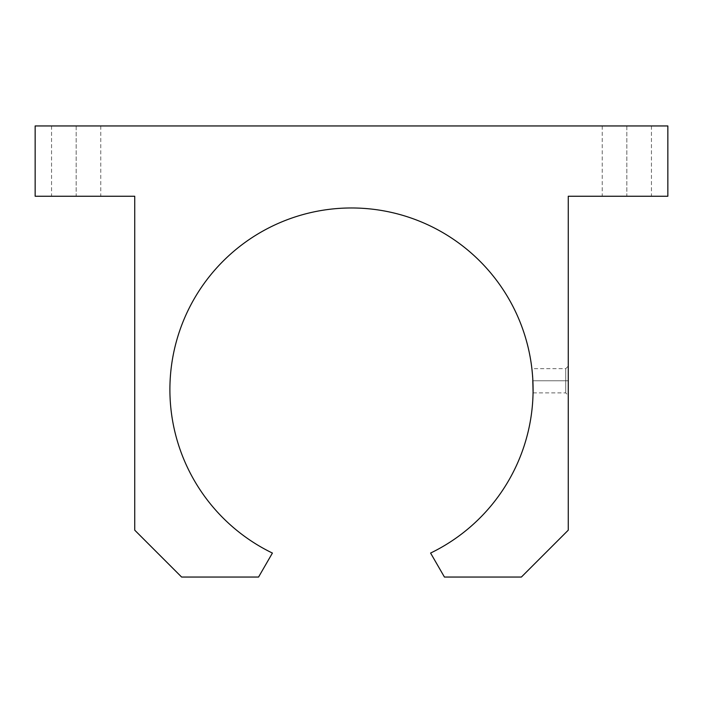 <?xml version="1.0" encoding="UTF-8"?>
<svg xmlns="http://www.w3.org/2000/svg" width="703" height="703" viewBox="0 0 703 703"><rect width="100%" height="100%" fill="white"/><g stroke="black" fill="none" stroke-linecap="round" stroke-linejoin="round"><path stroke-width="0.53" stroke-dasharray="3.52 2.64" d="M169.889 389.576A181.611 181.611 0 0 1 524.974 335.841A181.611 181.611 0 0 1 430.588 553.059L444.437 577.049L521.389 577.049L568.261 530.176L568.261 196.251L667.85 196.251L667.85 125.951L35.15 125.951L35.15 196.251L134.739 196.251L134.739 530.176L181.611 577.049L258.563 577.049L272.413 553.059A181.611 181.611 0 0 1 169.889 389.576A181.611 181.611 0 0 0 272.413 553.059L258.563 577.049L181.611 577.049L134.739 530.176L134.739 196.251L35.15 196.251L35.15 125.951L667.85 125.951L667.85 196.251L568.261 196.251L568.261 530.176L521.389 577.049L444.437 577.049L430.588 553.059A181.611 181.611 0 0 0 324.329 210.012A181.611 181.611 0 0 0 169.889 389.576M533.111 389.313L532.25 371.966M532.224 371.641L531.934 368.943M532.118 370.648L531.951 369.11M532.672 376.949L532.769 378.442M533.094 391.835L533.102 390.965M568.261 366.149L565.722 368.68L565.722 392.898L565.722 368.68L531.899 368.68L532.892 380.789L568.261 380.789C568.261 399.383 568.261 399.383 568.261 380.789C568.261 362.203 568.261 362.203 568.261 380.789L568.261 395.438L568.261 380.789L565.722 380.789L565.722 368.68L565.722 392.898L565.722 380.789L532.892 380.789L533.085 392.309M626.839 125.951L602.234 125.951L651.444 125.951L626.839 125.951L626.839 196.251L602.858 196.251L651.444 196.251L602.234 196.251L626.839 196.251L626.839 125.951M76.161 125.951L51.556 125.951L100.766 125.951L76.161 125.951L76.161 196.251L52.171 196.251L100.766 196.251L51.556 196.251L76.161 196.251L76.161 125.951M532.742 378.082L532.646 376.606M602.234 125.951L602.234 196.251M651.444 125.951L651.444 196.251M51.556 125.951L51.556 196.251M100.766 125.951L100.766 196.251M533.076 392.898L565.722 392.898L568.261 395.438"/><path stroke-width="1.05" d="M430.588 553.059A181.611 181.611 0 0 0 324.329 210.012A181.611 181.611 0 0 0 272.413 553.059L258.563 577.049L181.611 577.049L134.739 530.176L134.739 196.251L35.15 196.251L35.15 125.951L667.85 125.951L667.85 196.251L568.261 196.251L568.261 530.176L521.389 577.049L444.437 577.049L430.588 553.059L444.437 577.049L521.389 577.049L568.261 530.176L568.261 196.251L667.85 196.251L667.85 125.951L35.15 125.951L35.15 196.251L134.739 196.251L134.739 530.176L181.611 577.049L258.563 577.049L272.413 553.059A181.611 181.611 0 0 1 324.329 210.012A181.611 181.611 0 0 1 430.588 553.059M531.951 369.11L532.672 376.949M532.769 378.442L533.085 392.661M533.085 392.45L533.094 391.835M533.102 390.965L533.102 390.437M533.111 390.068L533.111 389.313M533.085 392.309L532.742 378.082M532.646 376.606L532.118 370.648"/></g></svg>
